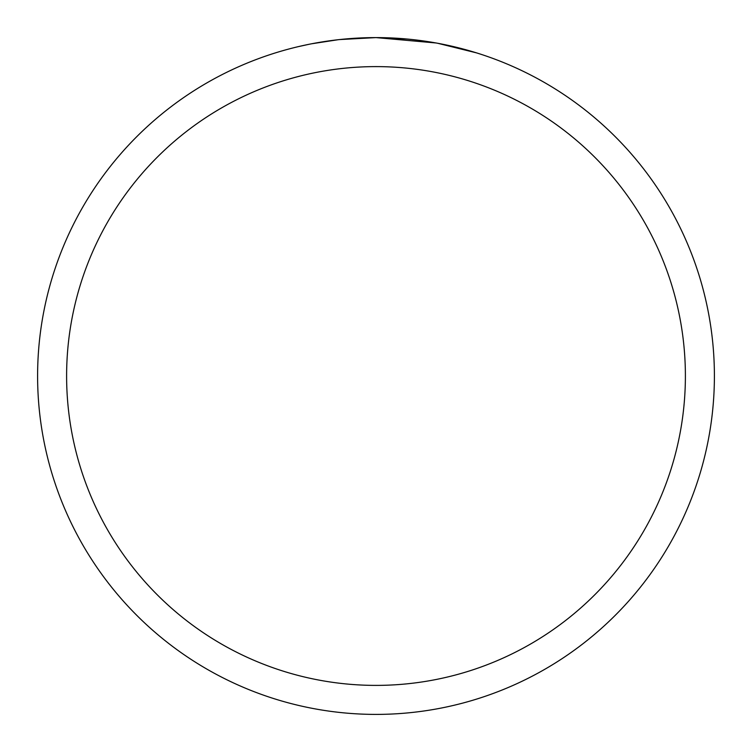 <?xml version="1.0" encoding="UTF-8"?>
<svg xmlns="http://www.w3.org/2000/svg" width="752" height="752" viewBox="0 0 752 752"><rect width="100%" height="100%" fill="white"/><g stroke="black" fill="none" stroke-linecap="round" stroke-linejoin="round"><path stroke-width="1.13" d="M436.113 42.986L376 37.6L407.293 39.048M412.077 39.527L419.099 40.354M376 37.6A338.4 338.4 0 0 1 714.4 376A338.4 338.4 0 0 1 376 714.4A338.4 338.4 0 0 1 37.6 376A338.4 338.4 0 0 1 376 37.6L339.425 39.583L367.089 37.713M437.711 43.278L476.561 52.884M376 66.608A309.392 309.392 0 0 1 685.392 376A309.392 309.392 0 0 1 376 685.392A309.392 309.392 0 0 1 66.608 376A309.392 309.392 0 0 1 376 66.608M337.836 39.762L311.648 43.776M298.159 46.671L309.128 44.274"/></g></svg>
